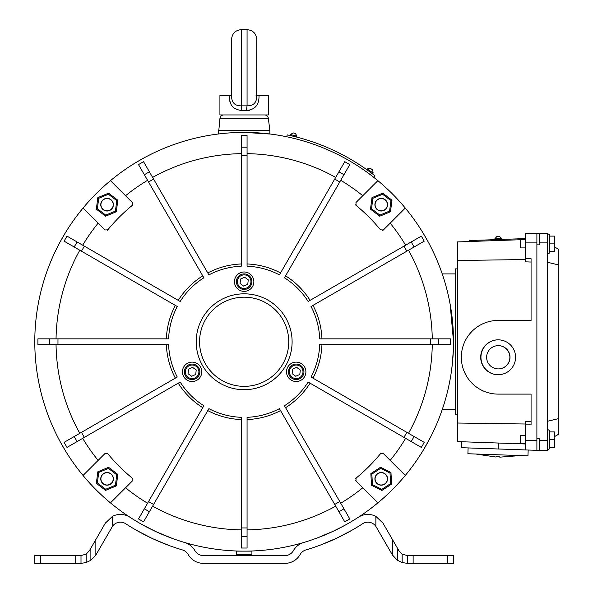 <?xml version="1.0" encoding="UTF-8"?>
<svg xmlns="http://www.w3.org/2000/svg" width="593" height="593" viewBox="0 0 593 593"><rect width="100%" height="100%" fill="white"/><g stroke="black" fill="none" stroke-linecap="round" stroke-linejoin="round"><path stroke-width="0.89" d="M270.326 134.04L244.16 132.395L234.368 132.624M219.892 133.81L217.987 134.04L218.469 133.981L219.959 118.355A3.877 3.877 0 0 1 223.806 114.946M370.247 174.624L367.134 172.318M294.914 138.643L293.031 138.184M34.846 346.616L34.787 341.768A209.373 209.373 0 0 0 83.035 475.467L104.939 453.571L107.807 453.712A176.41 176.41 0 0 0 132.217 478.114L132.921 479.611L132.358 480.982L110.454 502.886A209.373 209.373 0 0 0 377.86 502.886L355.956 480.982L356.096 478.114A176.41 176.41 0 0 0 380.506 453.712L383.375 453.571L405.278 475.467A209.373 209.373 0 0 0 453.526 341.768L450.146 304.305M136.642 521.425L137.924 522.181M137.072 521.677L135.797 520.913M112.351 504.443L113.515 505.377M111.18 502.16L110.454 502.886L106.607 499.617M108.111 500.907L111.588 503.82M90.707 484.199L91.722 485.289M91.048 484.57L90.032 483.48M72.131 461.109L72.983 462.332M72.42 461.524L71.568 460.301M57.002 435.625L57.677 436.959M57.232 436.077L56.565 434.743M45.624 408.258L46.106 409.674M45.787 408.74L45.313 407.324M38.226 379.564L38.501 381.032M38.323 380.061L38.048 378.593M119.008 509.617L118.556 509.276M117.421 508.423L116.576 507.778M115.576 507L115.035 506.578M114.471 506.14L113.849 505.644M85.926 478.87L86.267 479.27L85.926 478.87M86.348 479.359L86.682 479.744M87.579 480.76L88.616 481.916M92.056 485.652L92.908 486.542M94.509 488.195L95.91 489.618M95.132 488.832L94.406 488.083M93.509 487.164L93.034 486.675M92.53 486.141L91.959 485.541M90.477 483.962L89.862 483.288M89.751 483.169L86.986 480.085M68.106 455.083L68.395 455.535L68.106 455.083M68.462 455.632L68.751 456.084M69.485 457.203L70.389 458.559M73.235 462.688L74.347 464.245M75.37 465.646L76.349 466.965M75.837 466.283L75.207 465.423M74.459 464.401L74.058 463.845M73.643 463.259L73.132 462.54M71.916 460.798L71.442 460.109M71.293 459.886L70.767 459.123M70.293 458.411L68.996 456.454M54.104 429.606L54.348 430.125M54.875 431.259L55.653 432.89M57.855 437.293L58.707 438.946M59.174 439.836L60.471 442.237M59.923 441.229L59.419 440.295M58.826 439.176L58.514 438.575M58.166 437.901L57.758 437.108M56.817 435.255L56.35 434.306M56.313 434.239L55.875 433.342M55.542 432.66L54.541 430.54M43.4 401.194L43.556 401.728L43.4 401.194M43.585 401.824L43.756 402.402M44.045 403.344L44.712 405.464M46.21 409.985L46.773 411.594M47.136 412.609L48.107 415.256M48.122 415.293L47.892 414.67M47.707 414.181L46.135 409.756M45.483 407.828L45.246 407.102M45.15 406.82L44.809 405.768M44.586 405.071L43.912 402.892M37.025 372.3L37.196 373.434M37.352 374.435L37.529 375.532M37.529 375.562L37.752 376.881M39.094 384.019L39.827 387.414M351.241 521.677L352.516 520.913M351.679 521.425L350.396 522.181M405.278 475.467A209.373 209.373 0 0 1 377.86 502.886L376.725 503.82M375.962 504.443L374.798 505.377M340.73 503.22A188.137 188.137 0 0 0 362.775 487.794L377.86 502.886L381.707 499.617M397.266 484.57L398.281 483.48M397.614 484.199L396.591 485.289M415.893 461.524L416.746 460.301M416.182 461.109L415.33 462.332M431.081 436.077L431.748 434.743M431.311 435.625L430.637 436.959M442.526 408.74L443.001 407.324M442.689 408.258L442.208 409.674M379.49 501.515L378.341 502.486M369.306 509.617L369.758 509.276M369.958 509.128L373.279 506.578M373.842 506.14L374.465 505.644M378.416 502.419L380.209 500.907M402.395 478.87L402.047 479.27L402.395 478.87M401.965 479.359L401.631 479.744M400.735 480.76L399.704 481.916M396.257 485.652L394.908 487.061M393.804 488.195L392.403 489.618M393.181 488.832L393.915 488.083M394.812 487.164L395.279 486.675M395.783 486.141L396.361 485.541M397.836 483.962L398.452 483.288M398.57 483.169L401.335 480.085M420.215 455.083L419.926 455.535L420.215 455.083M419.859 455.632L419.562 456.084M418.828 457.203L417.924 458.559M415.078 462.688L413.966 464.245M412.95 465.646L411.794 467.195M412.476 466.283L413.106 465.423M413.855 464.401L414.255 463.845M414.67 463.259L415.182 462.54M416.397 460.798L416.872 460.109M417.027 459.886L417.546 459.123M418.028 458.411L419.318 456.454M434.209 429.606L433.965 430.125M433.439 431.259L432.66 432.89M430.466 437.293L429.606 438.946M429.139 439.836L423.009 450.621M428.391 441.229L428.895 440.295M429.488 439.176L429.799 438.575M430.147 437.908L430.562 437.108M431.496 435.255L431.971 434.306M432 434.239L432.438 433.342M432.771 432.66L433.779 430.54M444.728 401.824L444.557 402.402M444.268 403.351L443.601 405.464M442.104 409.985L441.54 411.594M441.177 412.609L440.206 415.256M440.191 415.293L440.421 414.67M440.606 414.181L442.178 409.756M442.83 407.828L443.075 407.102M443.164 406.82L443.505 405.768M443.727 405.071L444.409 402.892M449.998 380.061L450.146 379.231M450.087 379.564L449.813 381.032M264.508 114.946A3.877 3.877 0 0 1 268.355 118.355L269.845 130.46L218.469 130.46M269.845 130.46L269.845 133.981M293.483 136.294L291.504 135.834M368.209 170.702L369.847 171.903L368.209 170.702M371.477 173.126L367.897 170.465L367.697 169.109C367.682 168.308 368.727 168.153 370.847 168.634L372.686 169.998L370.847 168.634L372.686 169.998L373.153 173.141L367.697 169.109C367.682 168.308 368.727 168.153 370.847 168.634L371.767 169.316L370.847 168.634M373.775 177.344L374.976 175.824A211.308 211.308 0 0 0 287.19 134.885L286.797 136.783M371.411 173.06L369.847 171.903L371.403 173.067M259.008 95.562C259.245 104.828 255.079 109.787 246.503 110.439A5.819 0.563 -85.6 0 1 247.066 105.858L247.066 29.65L241.247 29.65L241.247 105.858L247.066 105.858C253.596 105.895 256.828 102.463 256.754 95.562L268.392 95.562L268.392 114.946L219.921 114.946L219.921 95.562L231.559 95.562C231.492 102.463 234.724 105.895 241.247 105.858A5.819 0.563 -94.4 0 1 241.811 110.439C233.242 109.787 229.076 104.828 229.306 95.562M229.936 101.255L230.803 103.871M240.943 110.483L246.503 110.439M247.652 110.491L249.334 110.357M256.043 95.562L256.725 95.562M247.066 29.65C252.952 30.221 256.183 33.453 256.762 39.346L256.65 97.623M255.101 102.582L254.493 103.367M254.456 103.412L253.745 104.094M239.164 105.88L237.178 105.495M233.212 102.574L232.715 101.699M251.914 551.134L236.399 551.134L236.399 554.433L251.914 554.433L251.914 551.134M152.179 538.444L136.976 530.594M152.09 538.407L151.645 538.192L152.09 538.407M152.646 538.666L151.771 538.251M142.446 533.596L141.008 532.825L142.446 533.596M140.786 532.707L139.37 531.928L140.786 532.707M138.028 531.187L137.027 530.616L138.028 531.187M136.694 530.431L142.743 533.752M147.827 527.659L146.197 526.806L147.827 527.659M156.589 531.943L143.417 525.309M142.046 524.546L141.09 524.012M168.768 545.382L152.972 538.815M172.6 538.526L156.478 531.891M352.094 530.164L336.928 538.073M342.465 535.36L341.064 536.065L342.465 535.36M340.842 536.176L339.404 536.887L340.842 536.176M336.112 538.459L336.772 538.147L336.112 538.459M336.631 538.214L342.828 535.175M348.943 523.026L347.617 523.789M347.231 524.004L346.268 524.553M340.389 527.711L338.862 528.489L340.389 527.711M335.638 530.098L333.503 531.12L335.638 530.098M333.155 531.276L344.896 525.309M332.866 531.417L317.203 537.984M332.236 531.713L331.828 531.899M331.739 531.943L332.154 531.743M336.09 538.466L320.361 545.078M320.057 545.197L326.484 542.677M333.614 531.061L332.643 531.521M316.899 538.096L316.165 538.362M139.37 523.026L139.778 523.263M141.72 524.368L143.054 525.109M143.588 525.405L146.508 526.969M156.018 531.676L162.134 534.404M152.816 538.74L158.983 541.483M358.365 517.244A17.449 17.449 0 0 1 375.866 516.355L375.866 526.369A9.696 9.696 0 0 0 362.597 523.745A217.127 217.127 0 0 1 305.84 549.948A9.696 9.696 0 0 0 300.154 554.477A17.449 17.449 0 0 1 284.959 563.35L203.362 563.35A17.449 17.449 0 0 1 188.166 554.477A9.696 9.696 0 0 0 182.474 549.948A217.127 217.127 0 0 1 125.723 523.745A9.696 9.696 0 0 0 112.448 526.369L95.858 555.041L90.877 560.274L86.163 562.564L80.989 563.35L34.787 563.35L34.787 555.597L75.192 555.597L75.192 563.35M129.949 517.244A17.449 17.449 0 0 0 112.448 516.355L105.324 523.145L89.387 550.749L86.163 554.099L80.989 555.597L75.192 555.597M447.715 563.35L447.715 555.597L453.526 555.597L453.526 563.35L407.324 563.35L402.158 562.564L397.436 560.274L392.462 555.041L375.866 526.369M303.638 542.513A17.449 17.449 0 0 0 293.402 550.667A9.696 9.696 0 0 1 284.959 555.597L203.362 555.597A9.696 9.696 0 0 1 194.919 550.667A17.449 17.449 0 0 0 184.675 542.513M332.369 531.647L339.063 528.393M316.388 538.281L323.326 535.59M375.866 516.355L382.989 523.145L398.933 550.749L402.158 554.099L402.158 562.564M447.715 555.597L407.324 555.597L402.158 554.099M423.009 232.916L427.85 241.307M65.312 450.621L60.464 442.23M34.846 336.92L34.787 341.768A209.373 209.373 0 0 1 110.454 180.65L132.358 202.547L132.921 203.918L132.217 205.415A176.41 176.41 0 0 0 107.807 229.825L104.939 229.965L83.035 208.061A209.373 209.373 0 0 0 34.787 341.768M60.464 241.307L65.312 232.916M135.3 162.919L143.699 158.072M132.358 202.547A1.942 1.942 0 0 1 132.78 203.177M201.805 371.818A9.696 9.696 0 0 1 192.11 381.507A9.696 9.696 0 0 1 182.422 371.818A9.696 9.696 0 0 1 192.11 362.123A9.696 9.696 0 0 1 201.805 371.818M305.899 371.818A9.696 9.696 0 0 1 296.204 381.507A9.696 9.696 0 0 1 286.508 371.818A9.696 9.696 0 0 1 296.204 362.123A9.696 9.696 0 0 1 305.899 371.818M253.848 281.668A9.696 9.696 0 0 1 244.16 291.363A9.696 9.696 0 0 1 234.465 281.668A9.696 9.696 0 0 1 244.16 271.979A9.696 9.696 0 0 1 253.848 281.668M110.454 180.65A209.373 209.373 0 0 1 405.278 208.061L383.375 229.965L380.506 229.825A176.41 176.41 0 0 0 356.096 205.415L355.956 202.547L377.86 180.65A209.373 209.373 0 0 0 110.454 180.65L125.546 195.734A188.137 188.137 0 0 1 147.583 180.309M288.747 341.768A44.586 44.586 0 0 0 244.16 297.182A44.586 44.586 0 0 0 199.567 341.768A44.586 44.586 0 0 0 244.16 386.354A44.586 44.586 0 0 0 288.747 341.768M292.104 341.768A47.944 47.944 0 0 0 244.16 293.824A47.944 47.944 0 0 0 196.209 341.768A47.944 47.944 0 0 0 244.16 389.712A47.944 47.944 0 0 0 292.104 341.768M423.068 444.387L424.232 442.378L311.036 377.022A75.608 75.608 0 0 0 319.709 344.674L450.413 344.674L450.413 338.855L319.709 338.855A75.608 75.608 0 0 0 311.036 306.507L424.232 241.158L422.779 238.638L421.326 236.125L308.13 301.474A75.608 75.608 0 0 0 284.447 277.791L349.803 164.602L344.763 161.689L279.414 274.885A75.608 75.608 0 0 0 247.066 266.22L247.066 135.515L244.739 135.515M175.335 305.388A77.846 77.846 0 0 0 166.366 338.855M247.066 155.581L241.247 155.581L241.247 266.22A75.608 75.608 0 0 0 208.899 274.885L153.587 179.071L148.547 181.984L203.866 277.791A75.608 75.608 0 0 0 180.183 301.474L84.369 246.154L81.463 251.195L177.277 306.507A75.608 75.608 0 0 0 168.605 338.855L37.908 338.855L37.908 344.674L168.605 344.674A75.608 75.608 0 0 0 177.277 377.022L64.081 442.378L74.192 436.537L77.105 441.577L66.994 447.411L64.081 442.378M202.747 275.849A77.846 77.846 0 0 0 178.241 300.354M241.247 263.974A77.846 77.846 0 0 0 207.78 272.943M280.533 272.943A77.846 77.846 0 0 0 247.066 263.974M310.072 300.354A77.846 77.846 0 0 0 285.574 275.849M321.947 338.855A77.846 77.846 0 0 0 312.978 305.388L311.036 306.507M312.978 378.141A77.846 77.846 0 0 0 321.947 344.674M285.574 407.68A77.846 77.846 0 0 0 310.072 383.182M81.463 432.341L84.369 437.375L180.183 382.062A75.608 75.608 0 0 0 203.866 405.738L148.547 501.552L153.587 504.458L208.899 408.651A75.608 75.608 0 0 0 241.247 417.316L241.247 527.948L247.066 527.948L247.066 417.316A75.608 75.608 0 0 0 279.414 408.651L334.734 504.458L339.767 501.552L284.447 405.738A75.608 75.608 0 0 0 308.13 382.062L421.326 447.411L422.779 444.891M247.066 419.555A77.846 77.846 0 0 0 280.533 410.586M207.78 410.586A77.846 77.846 0 0 0 241.247 419.555M178.241 383.182A77.846 77.846 0 0 0 202.747 407.68M453.526 341.435L453.526 341.768A209.373 209.373 0 0 0 405.278 208.061L404.552 208.788M244.472 548.021L247.066 548.021L247.066 527.948M141.534 520.676L143.55 521.84L153.587 504.458M66.698 236.622L64.081 241.158L81.463 251.195M166.366 344.674A77.846 77.846 0 0 0 175.335 378.141M243.842 135.515L241.833 135.515M346.779 162.853L347.283 163.149M110.454 502.886A209.373 209.373 0 0 1 83.035 475.467L83.761 474.748M356.096 205.415A1.942 1.942 0 0 1 355.6 204.793M383.375 229.965A1.942 1.942 0 0 1 382.7 230.403M107.807 229.825A1.942 1.942 0 0 1 107.177 230.329M132.78 480.352A1.942 1.942 0 0 1 132.358 480.982M380.506 453.712A1.942 1.942 0 0 1 381.136 453.208M382.7 453.134A1.942 1.942 0 0 1 383.375 453.571M355.956 480.982A1.942 1.942 0 0 1 355.518 480.315M355.6 478.744A1.942 1.942 0 0 1 356.096 478.114M84.369 437.375L77.105 441.577M148.547 501.552L138.51 518.934L141.03 520.387M241.247 527.948L241.247 548.021L244.16 548.021M334.734 504.458L344.763 521.84L349.803 518.934L339.767 501.552M241.247 155.581L241.247 135.515M153.587 179.071L143.55 161.689L138.51 164.602L148.547 181.984M84.369 246.154L66.994 236.125M447.507 291.912L447.367 291.363M453.341 332.866L453.245 330.894M455.468 273.914L442.23 273.914M448.493 387.414L447.663 390.98M449.16 299.235L450.265 304.935M453.386 349.47L452.118 366.044M452.014 366.867L451.681 369.535M451.658 369.691L451.607 370.091M451.57 370.343L451.495 370.847M451.547 370.484L452.526 362.204M453.185 353.776L453.408 348.914M442.23 409.615L455.468 409.615M112.759 202.332A6.152 6.152 0 0 1 109.438 210.374A6.152 6.152 0 0 1 101.388 207.046A6.152 6.152 0 0 1 104.716 199.003A6.152 6.152 0 0 1 112.759 202.332M112.759 476.49A6.152 6.152 0 0 1 109.438 484.533A6.152 6.152 0 0 1 101.388 481.205A6.152 6.152 0 0 1 104.716 473.162A6.152 6.152 0 0 1 112.759 476.49M386.925 202.332A6.152 6.152 0 0 1 383.597 210.374A6.152 6.152 0 0 1 375.554 207.046A6.152 6.152 0 0 1 378.883 199.003A6.152 6.152 0 0 1 386.925 202.332M375.554 481.205A6.152 6.152 0 0 1 378.883 473.162A6.152 6.152 0 0 1 386.925 476.49A6.152 6.152 0 0 1 383.597 484.533A6.152 6.152 0 0 1 375.554 481.205M380.869 472.532A6.33 6.33 0 0 0 374.924 479.218A6.33 6.33 0 0 0 381.61 485.163A6.33 6.33 0 0 0 387.555 478.477A6.33 6.33 0 0 0 380.869 472.532M370.84 473.637L380.55 467.232L390.95 472.451L391.639 484.058L381.922 490.455L371.522 485.244L370.84 473.637L371.841 474.133L372.456 484.629L371.522 485.244M380.55 467.232L380.617 468.351L371.841 474.133M372.456 484.629L381.855 489.344L381.922 490.455M390.95 472.451L390.016 473.066L380.617 468.351M381.855 489.344L390.639 483.562L391.639 484.058M387.081 202.265A6.33 6.33 0 0 0 378.816 198.84A6.33 6.33 0 0 0 375.391 207.113A6.33 6.33 0 0 0 383.664 210.53A6.33 6.33 0 0 0 387.081 202.265M382.752 193.155L391.98 200.234L390.468 211.76L379.728 216.215L370.492 209.144L372.004 197.61L382.752 193.155L382.604 194.259L372.893 198.292L372.004 197.61M391.98 200.234L390.95 200.656L382.604 194.259M372.893 198.292L371.529 208.714L370.492 209.144M390.468 211.76L389.579 211.086L390.95 200.656M371.529 208.714L379.868 215.111L379.728 216.215M112.922 476.424A6.33 6.33 0 0 0 104.65 472.999A6.33 6.33 0 0 0 101.233 481.271A6.33 6.33 0 0 0 109.497 484.689A6.33 6.33 0 0 0 112.922 476.424M108.593 467.314L117.822 474.393L116.31 485.926L105.561 490.381L96.333 483.302L97.845 471.769L108.593 467.314L108.445 468.426L98.734 472.451L97.845 471.769M117.822 474.393L116.784 474.823L108.445 468.426M98.734 472.451L97.363 482.872L96.333 483.302M116.31 485.926L115.42 485.244L116.784 474.823M97.363 482.872L105.71 489.269L105.561 490.381M112.922 202.265A6.33 6.33 0 0 0 104.65 198.84A6.33 6.33 0 0 0 101.233 207.113A6.33 6.33 0 0 0 109.497 210.53A6.33 6.33 0 0 0 112.922 202.265M108.593 193.155L117.822 200.234L116.31 211.76L105.561 216.215L96.333 209.144L97.845 197.61L108.593 193.155L108.445 194.259L98.734 198.292L97.845 197.61M117.822 200.234L116.784 200.656L108.445 194.259M98.734 198.292L97.363 208.714L96.333 209.144M116.31 211.76L115.42 211.086L116.784 200.656M97.363 208.714L105.71 215.111L105.561 216.215M302.467 369.217A6.782 6.782 0 0 0 293.602 365.547A6.782 6.782 0 0 0 289.933 374.413A6.782 6.782 0 0 0 298.805 378.082A6.782 6.782 0 0 0 302.467 369.217M289.043 374.783A7.753 7.753 0 0 1 293.231 364.651A7.753 7.753 0 0 1 303.364 368.846A7.753 7.753 0 0 1 299.176 378.979A7.753 7.753 0 0 1 289.043 374.783M299.828 374.442L300.295 369.995L296.67 367.363L292.579 369.187L292.112 373.642L295.737 376.266L299.828 374.442M198.381 369.217A6.782 6.782 0 0 0 189.515 365.547A6.782 6.782 0 0 0 185.846 374.413A6.782 6.782 0 0 0 194.712 378.082A6.782 6.782 0 0 0 198.381 369.217M184.949 374.783A7.753 7.753 0 0 1 189.145 364.651A7.753 7.753 0 0 1 199.278 368.846A7.753 7.753 0 0 1 195.082 378.979A7.753 7.753 0 0 1 184.949 374.783M195.734 374.442L196.201 369.995L192.577 367.363L188.485 369.187L188.025 373.642L191.65 376.266L195.734 374.442M250.424 279.073A6.782 6.782 0 0 0 241.559 275.404A6.782 6.782 0 0 0 237.889 284.269A6.782 6.782 0 0 0 246.755 287.939A6.782 6.782 0 0 0 250.424 279.073M236.992 284.64A7.753 7.753 0 0 1 241.188 274.507A7.753 7.753 0 0 1 251.321 278.703A7.753 7.753 0 0 1 247.125 288.835A7.753 7.753 0 0 1 236.992 284.64M247.778 284.299L248.245 279.844L244.62 277.22L240.536 279.044L240.069 283.491L243.693 286.123L247.778 284.299M486.631 357.275A11.63 11.623 -90 0 0 498.253 368.905A11.63 11.623 -90 0 0 509.876 357.275A11.63 11.623 -90 0 0 498.253 345.645A11.63 11.623 -90 0 0 486.631 357.275M498.253 368.905L498.387 368.905A11.63 11.623 -90 0 0 510.017 357.275A11.63 11.623 -90 0 0 498.387 345.645L498.253 345.645M515.576 357.275A17.449 17.434 -90 0 0 498.142 339.826A17.449 17.434 -90 0 0 480.701 357.275A17.449 17.434 -90 0 0 498.142 374.724A17.449 17.434 -90 0 0 515.576 357.275M498.261 339.826A17.449 17.434 -90 0 0 480.953 357.275A17.449 17.434 -90 0 0 498.261 374.724M531.069 262.032L525.257 261.832L525.257 258.689L531.069 258.689L531.069 320.442L498.142 320.442A36.833 36.81 -90 0 0 461.332 357.275A36.833 36.81 -90 0 0 498.142 394.108L531.069 394.108L531.069 424.847L525.257 424.847L525.257 421.705L531.069 421.497M461.539 441.748L461.332 447.693L536.887 450.332L536.887 233.205L525.257 233.612L525.257 242.9L536.887 242.9M525.257 239.565L457.403 241.929L457.403 441.6L525.257 443.972M457.403 260.512L525.257 259.534M457.403 423.024L525.257 424.002M525.257 449.924L525.257 424.847M525.257 258.689L525.257 242.9M457.403 414.655L455.468 414.655L455.468 268.874L457.403 268.874M539.215 450.332L539.215 438.694L536.887 438.694L536.887 244.835L539.215 244.835L539.215 233.205L547.554 233.205L547.554 450.332L536.887 450.332M554.336 246.814L558.213 249.053L558.213 418.702L547.554 421.252M558.213 264.834L547.554 262.284M558.213 418.702L558.213 434.476L554.336 436.715M539.215 233.205L536.887 233.205M499.81 456.61L497.883 456.351L499.81 456.61M468.107 447.93L467.907 453.741L527.97 455.839L528.17 450.028M496.489 456.365L497.883 456.351M547.554 233.575L549.489 234.695L549.489 253.033L547.554 254.152M525.257 247.904L520.409 247.904L520.409 239.831L525.257 239.831M549.489 243.864L554.336 243.864L554.336 236.11L549.489 236.11M554.336 243.864L554.336 251.625L549.489 251.625M547.554 429.376L549.489 430.496L549.489 448.834L547.554 449.954M525.257 443.705L520.409 443.705L520.409 435.625L525.257 435.625M549.489 439.665L554.336 439.665L554.336 431.912L549.489 431.912M554.336 439.665L554.336 447.418L549.489 447.418M525.257 238.594L469.248 240.55L469.285 241.514M268.355 118.355L219.959 118.355M293.713 135.352L290.414 134.559L291.133 135.73L290.414 134.559L293.127 132.899L295.351 133.432L297.011 136.145L293.713 135.352M40.606 555.597L40.606 563.35M413.128 555.597L413.128 563.35M86.163 554.099L86.163 562.564M95.858 539.541L95.858 555.041M90.877 548.162L90.877 560.274M112.448 516.355L112.448 526.369M397.436 548.162L397.436 560.274M392.462 539.541L392.462 555.041M453.526 341.768A209.373 209.373 0 0 0 405.278 208.061M408.518 433.305A188.137 188.137 0 0 0 432.267 344.674M390.187 460.383A188.137 188.137 0 0 0 405.612 438.338M79.796 250.231A188.137 188.137 0 0 0 56.046 338.855M98.127 223.153A188.137 188.137 0 0 0 82.701 245.191M241.247 153.654A188.137 188.137 0 0 0 152.623 177.403M335.697 177.403A188.137 188.137 0 0 0 247.066 153.654M362.775 195.734A188.137 188.137 0 0 0 340.73 180.309M405.612 245.191A188.137 188.137 0 0 0 390.187 223.153M432.267 338.855A188.137 188.137 0 0 0 408.518 250.231M247.066 529.875A188.137 188.137 0 0 0 335.697 506.133M152.623 506.133A188.137 188.137 0 0 0 241.247 529.875M125.546 487.794A188.137 188.137 0 0 0 147.583 503.22M82.701 438.338A188.137 188.137 0 0 0 98.127 460.383M56.046 344.674A188.137 188.137 0 0 0 79.796 433.305M57.973 338.855L57.973 344.674M403.944 437.375L406.85 432.341M430.34 344.674L430.34 338.855M406.85 251.195L403.944 246.154M339.767 181.984L334.734 179.071M49.582 338.855L49.582 344.674M144.351 508.824L149.384 511.729M241.247 536.346L247.066 536.346M338.929 511.729L343.962 508.824M411.216 441.577L414.122 436.537M438.738 344.674L438.738 338.855M414.122 246.999L411.216 241.959M343.962 174.713L338.929 171.807M247.066 147.19L241.247 147.19M149.384 171.807L144.351 174.713M77.105 241.959L74.192 246.999M390.639 483.562L390.016 473.066M379.868 215.111L389.579 211.086M105.71 489.269L115.42 485.244M105.71 215.111L115.42 211.086M498.35 443.03L498.142 448.975M525.257 440.636L536.887 440.636M539.215 440.636L547.554 440.636M539.215 242.9L547.554 242.9M499.232 236.281L497.06 236.355L499.343 236.273L501.671 238.445L494.888 238.682L495.889 239.616L494.888 238.682L497.06 236.355L498.209 236.629M372.686 169.998L373.153 173.141L371.796 173.349M294.239 133.166L293.127 132.899L294.239 133.166M290.414 134.559L293.127 132.899M295.84 136.864L297.011 136.145L295.351 133.432M241.247 29.65C235.362 30.221 232.13 33.453 231.559 39.346L231.559 95.562M407.309 555.597L407.309 563.35M81.004 555.597L81.004 563.35M499.795 457.159L520.217 455.565M475.653 454.008L495.918 457.018M501.671 238.445L500.737 239.446L501.671 238.445L499.343 236.273L497.268 236.348M494.888 238.682L497.06 236.355"/></g></svg>
